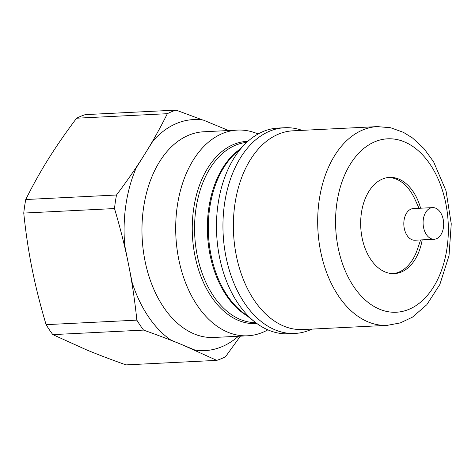 <?xml version="1.0" encoding="UTF-8"?>
<svg xmlns="http://www.w3.org/2000/svg" width="475" height="475" viewBox="0 0 475 475"><rect width="100%" height="100%" fill="white"/><g stroke="black" fill="none" stroke-linecap="round" stroke-linejoin="round"><path stroke-width="0.71" d="M393.134 273.624A48.165 31.231 87.1 0 0 417.359 249.494L420.63 239.934M419.051 208.287L414.847 199.096A48.165 31.231 87.1 0 0 396.393 179.176A48.165 31.231 87.1 0 0 388.342 177.49M420.613 208.21A48.165 31.231 87.1 0 0 389.548 177.395A48.165 31.231 87.1 0 0 360.739 219.901A48.165 31.231 87.1 0 0 385.082 271.943A48.165 31.231 87.1 0 0 394.339 273.6A48.165 31.231 87.1 0 0 422.186 239.857M377.358 126.611L293.033 130.809A99.495 64.517 87.1 0 0 233.528 218.619A99.495 64.517 87.1 0 0 283.818 326.123A99.495 64.517 87.1 0 0 302.937 329.549L387.256 325.351L400.306 322.917L412.526 317.116L426.823 304.701L439.856 284.478L449.017 255.669L451.25 223.808L446.031 190.831L433.598 161.791L423.896 148.509L412.484 137.952L403.447 132.353L390.652 127.745L377.358 126.611A99.495 64.517 87.1 0 0 317.846 214.415A99.495 64.517 87.1 0 0 368.137 321.919A99.495 64.517 87.1 0 0 387.256 325.351M302.082 130.358A102.98 66.779 87.1 0 0 284.709 127.733A102.98 66.779 87.1 0 0 223.113 218.619A102.98 66.779 87.1 0 0 275.168 329.887A102.98 66.779 87.1 0 0 294.951 333.438A102.98 66.779 87.1 0 0 311.986 329.098M284.709 127.733L278.237 128.054A102.98 66.779 87.1 0 0 246.098 142.987A102.98 66.779 87.1 0 0 216.665 234.228A102.98 66.779 87.1 0 0 255.022 322.098A102.98 66.779 87.1 0 0 268.696 330.208A102.98 66.779 87.1 0 0 288.479 333.759L294.951 333.438M258.091 133.998A102.98 66.779 87.1 0 0 237.453 130.091A102.98 66.779 87.1 0 0 175.857 220.976A102.98 66.779 87.1 0 0 227.911 332.245A102.98 66.779 87.1 0 0 247.701 335.789A102.98 66.779 87.1 0 0 267.847 329.852M240.392 336.157L225.471 356.784A127.852 82.905 -92.9 0 1 216.76 360.371L126.012 364.889C111.287 359.676 98.153 354.677 86.604 349.897L52.814 334.62L143.563 330.101A127.852 82.905 -92.9 0 1 136.853 320.138L46.105 324.657A127.852 82.905 87.1 0 0 52.814 334.62M228.184 130.548A115.657 74.997 87.1 0 0 227.549 130.102L203.365 120.104A115.657 74.997 87.1 0 0 153.122 140.778L136.331 167.639A115.657 74.997 87.1 0 0 124.788 245.777L132.175 282.637A115.657 74.997 87.1 0 0 170.881 340.094L195.059 350.099A115.657 74.997 87.1 0 0 238.426 336.253M116.5 195.005C127.3 180.648 136.711 167.052 144.727 154.209C152.766 141.366 160.301 127.864 167.337 113.691A127.852 82.905 -92.9 0 1 176.053 110.111L85.304 114.629A127.852 82.905 87.1 0 0 76.588 118.216C65.787 132.572 56.382 146.169 48.361 159.012C40.322 171.849 32.787 185.357 25.751 199.524A127.852 82.905 87.1 0 0 23.75 213.073L114.499 208.555A127.852 82.905 -92.9 0 1 116.5 195.005L25.751 199.524M76.588 118.216L167.337 113.691M23.75 213.073C25.787 232.744 28.577 251.388 32.122 269.004C35.637 286.627 40.304 305.182 46.105 324.657M136.853 320.138C134.817 300.473 132.026 281.829 128.482 264.207C124.967 246.584 120.3 228.036 114.499 208.555M216.76 360.371L182.97 345.099C171.422 340.314 158.288 335.314 143.563 330.101M153.122 140.778L136.331 167.639M176.053 110.111L202.777 120.015M124.788 245.777L132.175 282.637M170.881 340.094L195.059 350.099M435.634 208.157A15.841 10.272 87.1 0 0 432.588 207.611A15.841 10.272 87.1 0 0 423.118 223.945A15.841 10.272 87.1 0 0 434.168 239.257A15.841 10.272 87.1 0 0 443.644 225.275A15.841 10.272 87.1 0 0 435.634 208.157M432.588 207.611L413.315 208.572A15.841 10.272 87.1 0 0 403.845 224.907A15.841 10.272 87.1 0 0 414.895 240.219L434.168 239.257M379.578 309.219A86.818 56.299 87.1 0 0 445.776 203.348A86.818 56.299 87.1 0 0 350.473 163.934A86.818 56.299 87.1 0 0 379.578 309.219M246.098 142.987L234.395 154.25A90.731 58.835 87.1 0 0 208.466 234.638A90.731 58.835 87.1 0 0 242.256 312.051L255.022 322.098M238.592 150.213A90.303 58.556 87.1 0 0 207.533 234.686A90.303 58.556 87.1 0 0 246.834 315.655M246.751 142.363A90.303 58.556 87.1 0 0 194.643 223.428A90.303 58.556 87.1 0 0 240.35 319.491A90.303 58.556 87.1 0 0 255.734 322.65M247.873 141.342A91.236 59.161 87.1 0 0 192.434 221.202A91.236 59.161 87.1 0 0 238.515 320.471A91.236 59.161 87.1 0 0 256.951 323.558M237.453 130.091L203.727 131.771A102.98 66.779 87.1 0 0 142.132 222.65A102.98 66.779 87.1 0 0 194.186 333.925A102.98 66.779 87.1 0 0 213.97 337.47L247.701 335.789"/></g></svg>
